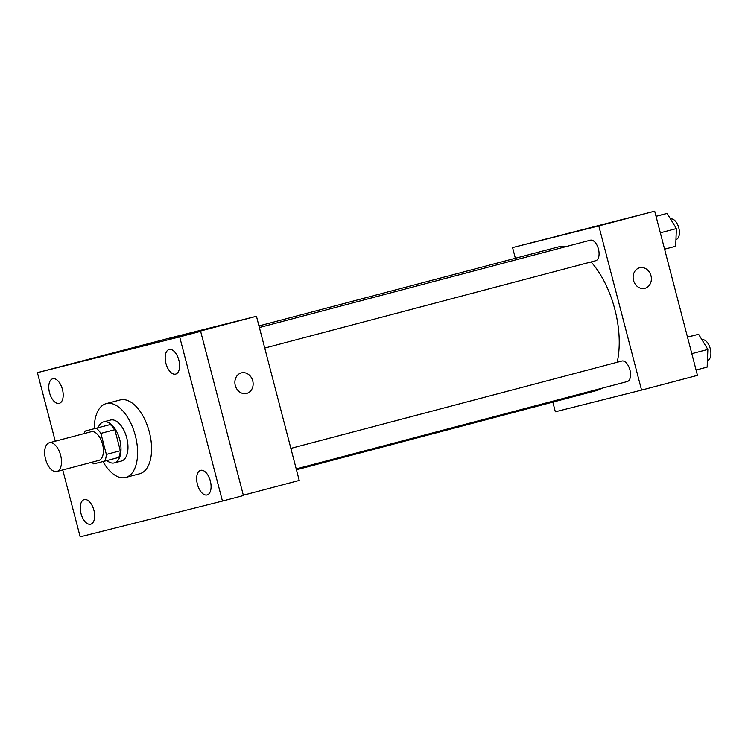 <?xml version="1.0" encoding="UTF-8"?>
<svg xmlns="http://www.w3.org/2000/svg" width="748" height="748" viewBox="0 0 748 748"><rect width="100%" height="100%" fill="white"/><g stroke="black" fill="none" stroke-linecap="round" stroke-linejoin="round"><path stroke-width="1.12" d="M60.616 455.242A14.848 7.779 75.2 0 1 56.857 471.502A14.848 7.779 75.2 0 1 45.544 459.132A14.848 7.779 75.2 0 1 49.284 442.788A14.848 7.779 75.2 0 1 60.616 455.242M49.284 442.788L91.2 431.727A14.848 7.779 75.2 0 1 102.532 444.181A14.848 7.779 75.2 0 1 98.783 460.431L56.857 471.502M85.178 431.054L110.218 424.584L85.178 431.054A20.159 10.566 75.2 0 0 84.29 433.55M110.218 424.584A20.159 10.566 75.2 0 1 114.846 429.689L120.325 450.754L106.356 454.438A20.159 10.566 75.2 0 1 104.795 461.105L93.734 463.891A20.159 10.566 75.2 0 1 91.873 462.255M106.356 454.438L100.868 433.382A20.159 10.566 75.2 0 0 96.24 428.267M120.325 450.754A20.159 10.566 75.2 0 1 118.773 457.421L104.795 461.105M114.846 429.689L100.868 433.382M106.908 460.553A21.206 11.117 -104.8 0 0 114.313 462.919A21.206 11.117 -104.8 0 0 114.379 462.9A21.206 11.117 -104.8 0 0 119.708 439.553A21.206 11.117 -104.8 0 0 103.551 421.881A21.206 11.117 -104.8 0 0 98.212 427.613M103.551 421.881L110.536 420.039A21.206 11.117 75.2 0 1 126.73 437.842A21.206 11.117 75.2 0 1 121.363 461.058A21.206 11.117 75.2 0 1 121.298 461.077M94.295 428.641A38.176 20 75.2 0 1 106.207 403.63A38.176 20 75.2 0 1 135.351 435.673A38.176 20 75.2 0 1 125.692 477.458A38.176 20 75.2 0 1 102.972 461.563M106.207 403.63L120.185 399.946A38.176 20 75.2 0 1 149.329 431.979A38.176 20 75.2 0 1 139.661 473.774L125.692 477.458M52.771 378.75A12.725 6.667 75.2 0 1 62.439 389.409A12.725 6.667 75.2 0 1 59.223 403.378A12.725 6.667 75.2 0 1 49.536 392.775A12.725 6.667 75.2 0 1 52.734 378.769A12.725 6.667 75.2 0 1 52.771 378.75M169.179 349.484A12.725 6.667 75.2 0 1 178.847 360.143A12.725 6.667 75.2 0 1 175.64 374.103A12.725 6.667 75.2 0 1 165.944 363.5A12.725 6.667 75.2 0 1 169.142 349.494A12.725 6.667 75.2 0 1 169.179 349.484M200.66 470.333A12.725 6.667 75.2 0 1 210.328 480.983A12.725 6.667 75.2 0 1 207.112 494.952A12.725 6.667 75.2 0 1 197.416 484.349A12.725 6.667 75.2 0 1 200.623 470.342A12.725 6.667 75.2 0 1 200.66 470.333M84.253 499.599A12.725 6.667 75.2 0 1 93.911 510.258A12.725 6.667 75.2 0 1 90.704 524.217A12.725 6.667 75.2 0 1 81.008 513.614A12.725 6.667 75.2 0 1 84.215 499.617A12.725 6.667 75.2 0 1 84.253 499.599M62.748 469.94L80.167 536.84L222.446 501.076L179.679 336.881L37.4 372.644L55.259 441.208M243.324 495.213L299.228 480.459L256.452 316.264L172.61 338.386L200.632 331.345L243.409 495.541L222.446 501.076M200.632 331.345L179.679 336.881M256.452 316.264L170.226 337.946L37.4 372.644M193.872 332.346L169.244 338.685L193.872 332.346M241.426 372.869A10.603 9.032 -104.1 0 1 252.74 380.854A10.603 9.032 -104.1 0 1 246.597 393.439A10.603 9.032 -104.1 0 1 235.246 385.36A10.603 9.032 -104.1 0 1 241.426 372.869A10.603 9.032 -104.1 0 1 252.74 380.854A10.603 9.032 -104.1 0 1 246.597 393.439M591.116 261.931A74.323 38.943 75.2 0 1 614.847 309.354A74.323 38.943 75.2 0 1 617.194 362.266M601.626 388.315A74.323 38.943 75.2 0 1 596.044 390.708L296.442 469.772M258.976 325.941L558.111 246.99A74.323 38.943 75.2 0 1 566.442 246.503M264.736 348.063L595.773 260.697A10.603 5.554 -104.8 0 0 598.437 249.028A10.603 5.554 -104.8 0 0 590.359 240.192L259.388 327.54M290.869 448.389L621.84 361.041A10.603 5.554 75.2 0 1 629.938 369.942A10.603 5.554 75.2 0 1 627.254 381.545L296.217 468.912M552.828 402.106L555.343 411.783L641.569 390.101L598.802 225.905L512.576 247.588L515.363 258.275M512.576 247.588L654.696 211.16L697.463 375.356L641.569 390.101M654.696 211.16L598.802 225.905M592.117 227.242L567.489 233.582L592.117 227.242M639.671 267.765A10.603 9.032 -104.1 0 1 650.984 275.75A10.603 9.032 -104.1 0 1 644.841 288.335A10.603 9.032 -104.1 0 1 633.491 280.257A10.603 9.032 -104.1 0 1 639.671 267.765A10.603 9.032 -104.1 0 1 650.984 275.75A10.603 9.032 -104.1 0 1 644.841 288.335M664.598 249.178L675.687 246.251L676.388 228.579L667.132 213.414L656.015 216.219M676.388 228.579L660.334 232.815M667.132 213.414L656.043 216.34M670.554 219.024L670.713 218.986A10.603 5.554 75.2 0 1 678.801 227.888A10.603 5.554 75.2 0 1 676.117 239.491L675.949 239.538M696.079 370.026L707.159 367.1L707.86 349.428L698.604 334.263L687.496 337.067M707.86 349.428L691.816 353.664M698.604 334.263L687.524 337.189M702.035 339.873L702.185 339.835A10.603 5.554 75.2 0 1 710.282 348.736A10.603 5.554 75.2 0 1 707.599 360.34L707.43 360.386M121.363 461.058L114.379 462.9"/></g></svg>
